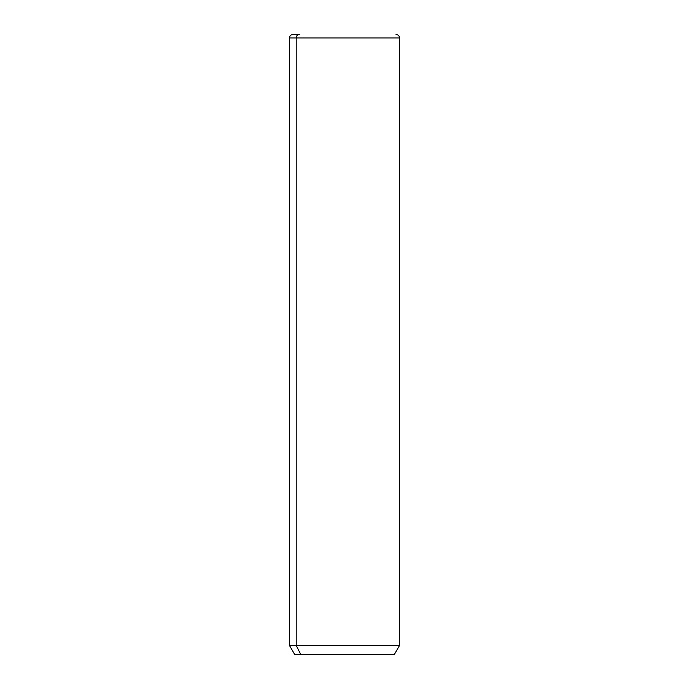 <?xml version="1.0" encoding="UTF-8"?>
<svg xmlns="http://www.w3.org/2000/svg" width="689" height="689" viewBox="0 0 689 689"><rect width="100%" height="100%" fill="white"/><g stroke="black" fill="none" stroke-linecap="round" stroke-linejoin="round"><path stroke-width="1.03" d="M396.029 34.45C398.147 34.657 399.319 35.819 399.525 37.947L399.525 645.472L394.28 654.55L300.809 654.55L296.21 645.472L399.525 645.472L296.21 645.472L300.809 654.55L294.72 654.55L289.475 645.472L296.21 645.472L296.21 37.947L399.525 37.947L296.21 37.947L296.21 645.472L289.475 645.472L289.475 37.947L296.21 37.947L289.475 37.947C289.681 35.819 290.853 34.657 292.971 34.45L299.276 34.45A3.497 3.066 90 0 0 296.21 37.947A3.497 3.066 -90 0 1 299.276 34.45L292.971 34.45M300.809 654.55C292.747 654.55 292.747 654.55 300.809 654.55L388.191 654.55"/></g></svg>
